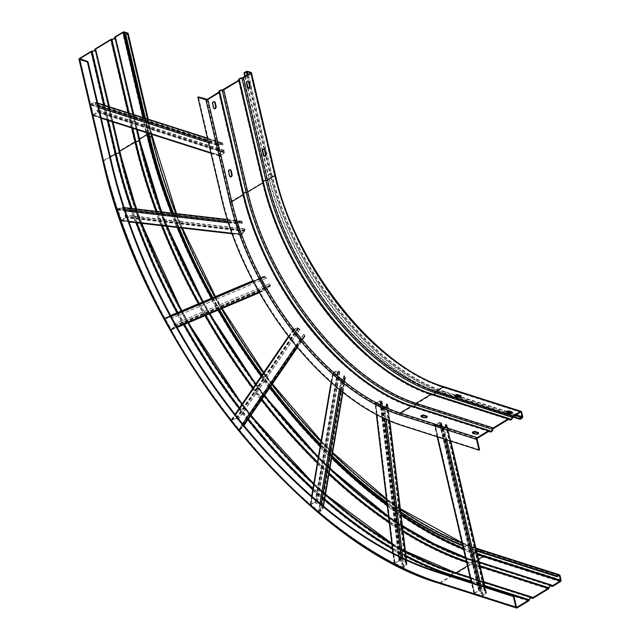 <?xml version="1.0" encoding="UTF-8"?>
<svg xmlns="http://www.w3.org/2000/svg" width="640" height="640" viewBox="0 0 640 640"><rect width="100%" height="100%" fill="white"/><g stroke="black" fill="none" stroke-linecap="round" stroke-linejoin="round"><path stroke-width="0.48" stroke-dasharray="3.2 2.4" d="M104.704 105.304L108.264 120.456M95.64 49.368L119.6 151.544A388.648 206.936 58.8 0 0 119.696 151.952M129.096 113.096L132.656 128.248M115.392 37.392L139.352 139.568A388.648 206.936 58.8 0 0 139.448 139.976M552.136 585.496L475.064 560.872A388.648 206.936 58.8 0 1 465.48 557.592M480.048 565.744L471.52 563.016A388.648 206.936 58.8 0 1 466.344 561.296M532.384 597.472L455.304 572.848A388.648 206.936 58.8 0 1 453.792 572.36M484.688 585.512L471 581.136M144.872 118.136L148.424 133.288M145.384 118.296L148.936 133.456M476.424 550.28A382.064 203.432 58.8 0 1 462.56 545.168M400.704 511.896A382.064 203.432 58.8 0 1 386.84 502.184M332.104 455.712A382.064 203.432 58.8 0 1 320.536 444.136M270.768 386.368A382.064 203.432 58.8 0 1 262.12 374.816M219.576 309.536A382.064 203.432 58.8 0 1 212.872 297.648M179.208 227.688A382.064 203.432 58.8 0 1 173.464 213.28M172.984 213.224A382.84 203.848 -121.2 0 0 178.728 227.632M212.488 297.816A382.84 203.848 -121.2 0 0 219.192 309.696M261.864 375.184A382.84 203.848 -121.2 0 0 270.52 386.728M320.448 444.68A382.84 203.848 -121.2 0 0 332.016 456.248M386.92 502.84A382.84 203.848 -121.2 0 0 400.784 512.552M462.72 545.848A382.84 203.848 -121.2 0 0 476.584 550.96M479.6 449.784L402.536 425.168A208.576 111.056 58.8 0 1 222.368 199.072L198.408 96.904M421.272 416.528A1.656 0.728 -13.2 0 0 421.152 416.912A1.656 0.728 -13.2 0 0 421.568 417.264L424.52 418.208A1.656 0.728 -13.2 0 0 426.808 417.824A1.656 0.728 -13.2 0 0 427.336 417.096A1.656 0.728 -13.2 0 0 427.056 416.808M472.648 432.936A1.656 0.728 -13.2 0 0 472.528 433.32A1.656 0.728 -13.2 0 0 472.944 433.672L475.896 434.616A1.656 0.728 -13.2 0 0 478.184 434.24A1.656 0.728 -13.2 0 0 478.712 433.512A1.656 0.728 -13.2 0 0 478.432 433.216M230.224 169.744A1.656 1.2 107.7 0 0 229.984 169.616A1.656 1.2 107.7 0 0 229.136 169.752A1.656 1.2 107.7 0 0 228.28 171.928L229.2 175.84A1.656 1.2 107.7 0 0 229.888 176.696A1.656 1.2 107.7 0 0 230.16 176.736M214.248 101.632A1.656 1.2 107.7 0 0 214.008 101.504A1.656 1.2 107.7 0 0 213.16 101.64A1.656 1.2 107.7 0 0 212.304 103.816L213.224 107.728A1.656 1.2 107.7 0 0 213.912 108.584A1.656 1.2 107.7 0 0 214.184 108.624M455.128 395.992A1.656 0.728 -13.2 0 0 455.016 396.384A1.656 0.728 -13.2 0 0 455.432 396.728L458.384 397.672A1.656 0.728 -13.2 0 0 460.672 397.296A1.656 0.728 -13.2 0 0 461.192 396.568A1.656 0.728 -13.2 0 0 460.92 396.272M506.504 412.408A1.656 0.728 -13.2 0 0 506.392 412.792A1.656 0.728 -13.2 0 0 506.8 413.144L509.76 414.08A1.656 0.728 -13.2 0 0 512.048 413.704A1.656 0.728 -13.2 0 0 512.568 412.976A1.656 0.728 -13.2 0 0 512.296 412.68M248.112 81.096A1.656 1.2 107.7 0 0 247.864 80.976A1.656 1.2 107.7 0 0 247.024 81.104A1.656 1.2 107.7 0 0 246.16 83.28L247.08 87.2A1.656 1.2 107.7 0 0 247.776 88.048A1.656 1.2 107.7 0 0 248.048 88.088M264.088 149.208A1.656 1.2 107.7 0 0 263.84 149.088A1.656 1.2 107.7 0 0 263 149.216A1.656 1.2 107.7 0 0 262.136 151.392L263.056 155.312A1.656 1.2 107.7 0 0 263.752 156.16A1.656 1.2 107.7 0 0 264.024 156.2L268.504 175.144A201.944 107.528 58.8 0 0 442.936 394.056L444.776 392.944L515.112 415.416M513.28 416.528L442.936 394.056M512.784 417L443.096 394.736A202.728 107.944 -121.2 0 1 267.984 174.976L269.824 173.864L245.856 71.696M244.904 76.56L267.984 174.976M245.32 76.304L246.736 82.352M248.08 88.088L262.712 150.464M220.592 155.632L217.832 145.248L221.984 143.424L222.608 144.976L223.032 144.72L222.712 143.368A0.976 0.704 107.7 0 0 221.96 142.872L218.072 144.152A0.976 0.704 107.7 0 0 217.408 145.504L219.808 155.72A0.976 0.704 107.7 0 0 220.856 156.032L224.304 152.864A0.976 0.704 107.7 0 0 224.664 151.696L224.344 150.344L223.928 150.6L224.096 152.424L220.592 155.632M93.336 114.928L97.2 111.888L97.032 110.064L97.448 109.808L97.768 111.16A0.976 0.704 -72.3 0 1 97.408 112.336L93.96 115.504A0.976 0.704 -72.3 0 1 92.912 115.184L90.512 104.968A0.976 0.704 -72.3 0 1 91.176 103.616L95.064 102.336A0.976 0.704 -72.3 0 1 95.816 102.832L96.136 104.184L95.712 104.448L95.232 102.888L90.936 104.712L93.336 114.928L220.232 155.464M223.032 144.72L96.136 104.184M222.608 144.976L95.712 104.448M223.928 150.6L97.032 110.064M224.344 150.344L97.448 109.808M241.08 234.16L237.104 223.504L237.328 222.96L241.432 221.696L242.144 223.296L242.568 223.04L242.088 221.656A0.976 0.76 96.6 0 0 241.24 221.136L237.24 222.392A0.976 0.76 96.6 0 0 236.68 223.768L240.256 234.24A0.976 0.76 96.6 0 0 241.4 234.576L244.736 231.384A0.976 0.76 96.6 0 0 245 230.192L244.528 228.8L244.104 229.056L244.472 230.928L241.08 234.16M121.512 220.264L125.312 217.208L124.944 215.344L125.368 215.088L125.84 216.472A0.976 0.76 -83.4 0 1 125.576 217.664L122.24 220.856A0.976 0.76 -83.4 0 1 121.096 220.52L117.52 210.048A0.976 0.76 -83.4 0 1 118.08 208.68L122.08 207.424A0.976 0.76 -83.4 0 1 122.928 207.936L123.4 209.328L122.984 209.584L122.272 207.976L118.168 209.24L117.944 209.792L121.512 220.264L240.68 233.984M242.568 223.04L123.4 209.328M242.144 223.296L122.984 209.584M244.104 229.056L124.944 215.344M244.528 228.8L125.368 215.088M266.624 288.992L260.52 278.6L260.648 278.064L264.864 276.776L266.024 278.328L266.448 278.072L265.696 276.72A0.976 0.824 67.1 0 0 264.68 276.224L260.488 277.504A0.976 0.824 67.1 0 0 260.096 278.856L265.728 289.072A0.976 0.824 67.1 0 0 267.04 289.392L270.192 286.224A0.976 0.824 67.1 0 0 270.288 285.048L269.544 283.696L269.12 283.952L269.824 285.776L266.624 288.992M171.008 329.08L171.528 329.208L174.68 326.04L173.968 324.216L174.392 323.96L175.136 325.312A0.976 0.824 -112.9 0 1 175.04 326.488L171.896 329.656A0.976 0.824 -112.9 0 1 170.584 329.336L164.944 319.12A0.976 0.824 -112.9 0 1 165.344 317.768L169.528 316.488A0.976 0.824 -112.9 0 1 170.544 316.984L171.296 318.336L170.872 318.592L169.72 317.04L165.504 318.328L165.368 318.864L171.008 329.08L266.152 288.816M266.448 278.072L171.296 318.336M266.024 278.328L170.872 318.592M269.12 283.952L173.968 324.216M269.544 283.696L174.392 323.96M301.36 339.272L293.696 330.176L293.808 329.68L298.136 328.28L299.536 329.624L299.96 329.368L299.016 328.184A0.976 0.8 34.4 0 0 297.872 327.792L293.544 329.184A0.976 0.8 34.4 0 0 293.272 330.432L300.416 339.4A0.976 0.8 34.4 0 0 301.856 339.608L304.864 336.56A0.976 0.8 34.4 0 0 304.84 335.488L303.888 334.304L303.464 334.56L304.456 336.136L301.36 339.272M239.016 429.44L239.592 429.528L242.624 426.44L241.64 424.856L242.064 424.6L243.008 425.792A0.976 0.8 -145.6 0 1 243.032 426.856L240.024 429.912A0.976 0.8 -145.6 0 1 238.592 429.696L231.448 420.736A0.976 0.8 -145.6 0 1 231.72 419.488L236.048 418.088A0.976 0.8 -145.6 0 1 237.184 418.48L238.136 419.672L237.712 419.928L236.304 418.584L231.976 419.976L231.872 420.472L239.016 429.44L300.84 339.144M299.96 329.368L238.136 419.672M299.536 329.624L237.712 419.928M303.464 334.56L241.64 424.856M303.888 334.304L242.064 424.6M341.888 380.08L333.28 372.952L337.872 371.168L339.408 372.16L339.832 371.904L338.776 371A0.976 0.704 9.7 0 0 337.568 370.784L333.168 372.376A0.976 0.704 9.7 0 0 332.96 373.448L340.92 380.28A0.976 0.704 9.7 0 0 342.416 380.32L345.352 377.464A0.976 0.704 9.7 0 0 345.264 376.568L344.208 375.664L343.784 375.92L344.936 377.064L341.888 380.08M318.888 511.52L322.424 508.68L321.336 507.416L321.752 507.16L322.808 508.072A0.976 0.704 -170.3 0 1 322.904 508.96L319.968 511.816A0.976 0.704 -170.3 0 1 318.464 511.776L310.512 504.944A0.976 0.704 -170.3 0 1 310.72 503.872L315.12 502.28A0.976 0.704 -170.3 0 1 316.328 502.496L317.384 503.408L316.96 503.664L315.424 502.672L310.832 504.456L318.888 511.52L341.336 380.024M339.832 371.904L317.384 503.408M339.408 372.16L316.96 503.664M343.784 375.92L321.336 507.416M344.208 375.664L321.752 507.16M443.328 427.464L434.984 425.008L439.552 422.808L441.048 423.08L441.472 422.824L440.448 422.496A0.976 0.432 -13.2 0 0 439.264 422.632L434.88 424.632A0.976 0.432 -13.2 0 0 434.416 425.144A0.976 0.432 -13.2 0 0 434.656 425.352L442.36 427.808A0.976 0.432 -13.2 0 0 443.712 427.592A0.976 0.432 -13.2 0 0 443.84 427.496L446.8 425.04A0.976 0.432 -13.2 0 0 446.976 424.712A0.976 0.432 -13.2 0 0 446.728 424.504L445.288 424.432L446.336 424.976L443.328 427.464M482.248 595.792L485.792 593.216L484.744 592.672L486.192 592.744A0.976 0.432 166.8 0 1 486.432 592.944A0.976 0.432 166.8 0 1 486.256 593.28L483.304 595.736A0.976 0.432 166.8 0 1 483.168 595.824A0.976 0.432 166.8 0 1 481.824 596.048L474.12 593.592A0.976 0.432 166.8 0 1 473.872 593.384A0.976 0.432 166.8 0 1 474.344 592.872L478.72 590.872A0.976 0.432 166.8 0 1 479.904 590.736L480.928 591.064L480.504 591.32L479.008 591.048L474.44 593.248L482.248 595.792L442.784 427.552M441.472 422.824L480.928 591.064M441.048 423.08L480.504 591.32M445.288 424.432L484.744 592.672M445.704 424.176L485.168 592.416M384.232 407.432L375.6 403.312L380.192 401.248L381.728 401.776L382.152 401.52L381.096 400.984A0.976 0.536 -6.8 0 0 379.888 400.992L375.48 402.848A0.976 0.536 -6.8 0 0 375.016 403.384A0.976 0.536 -6.8 0 0 375.28 403.696L383.264 407.72A0.976 0.536 -6.8 0 0 384.632 407.632A0.976 0.536 -6.8 0 0 384.768 407.536L387.696 404.936A0.976 0.536 -6.8 0 0 387.864 404.584A0.976 0.536 -6.8 0 0 387.608 404.272L386.12 403.992L387.216 404.792L384.232 407.432M402.808 567.288L406.344 564.616L405.248 563.816L406.728 564.096A0.976 0.536 173.2 0 1 406.992 564.408A0.976 0.536 173.2 0 1 406.824 564.76L403.888 567.36A0.976 0.536 173.2 0 1 403.76 567.456A0.976 0.536 173.2 0 1 402.384 567.552L394.4 563.52A0.976 0.536 173.2 0 1 394.136 563.208A0.976 0.536 173.2 0 1 394.6 562.672L399.008 560.824A0.976 0.536 173.2 0 1 400.216 560.808L401.28 561.344L400.856 561.6L399.312 561.072L394.72 563.136L402.808 567.288L383.688 407.464M382.152 401.52L401.28 561.344M381.728 401.776L400.856 561.6M386.12 403.992L405.248 563.816M386.544 403.736L405.672 563.56M560.008 575.496L482.944 550.88A1.368 0.984 -72.3 0 0 482.368 550.176M175.832 213.552A382.064 203.432 -121.2 0 0 181.616 227.96M214.856 296.808A382.064 203.432 -121.2 0 0 221.568 308.696M263.4 372.944A382.064 203.432 -121.2 0 0 272.04 384.512M320.976 441.584A382.064 203.432 -121.2 0 0 332.528 453.224M386.512 499.488A382.064 203.432 -121.2 0 0 400.4 509.336M462.08 543.112A382.064 203.432 -121.2 0 0 475.984 548.392M152.088 135.52A1.368 0.6 166.8 0 0 151.744 135.232A383.432 204.16 -121.2 0 0 482.944 550.88M147.648 119.016L151.2 134.176M151.744 135.232L127.784 33.064M79.384 58.488L103.344 160.656L114.76 153.744L90.792 51.568M102.92 161.256A1.368 0.6 166.8 0 1 103.344 160.656A389.864 207.584 -121.2 0 0 440.104 583.28L517.16 607.896M528.576 600.976L451.512 576.36A389.864 207.584 58.8 0 1 114.76 153.744A1.56 0.688 166.8 0 1 116.344 153.312A1.952 0.864 -13.2 0 0 118.32 152.768A1.952 0.864 -13.2 0 0 118.928 151.912A1.952 0.864 -13.2 0 0 118.872 151.776A1.56 0.688 166.8 0 1 118.816 151.664A1.56 0.688 166.8 0 1 119.312 150.984L134.512 141.76A1.56 0.688 166.8 0 1 136.096 141.336A1.952 0.864 -13.2 0 0 138.072 140.792A1.952 0.864 -13.2 0 0 138.688 139.936A1.952 0.864 -13.2 0 0 138.624 139.8A1.56 0.688 166.8 0 1 138.568 139.688A1.56 0.688 166.8 0 1 139.064 139.008L146.52 134.48A1.368 0.6 166.8 0 1 148.408 134.168L124.448 32M530.848 597.72L454.872 573.456A1.952 1.408 107.7 0 0 454.376 573.12A1.952 1.408 107.7 0 0 453.384 573.272A1.952 1.408 107.7 0 0 452.344 574.984A1.56 1.128 -72.3 0 1 451.512 576.36L440.104 583.28A1.368 0.984 -72.3 0 1 439.408 583.384M79.864 59.032L103.824 161.2A388.496 206.856 58.8 0 0 439.4 582.344L516.464 606.96M110.304 156.92L103.864 160.824L80 59.08M516.488 607.048L439.944 582.592A389.08 207.168 58.8 0 1 103.864 160.824L103.824 161.2M103.808 105.016L107.36 120.168M405.928 555.544A388.648 206.936 58.8 0 1 392.32 548M324.712 499.016A388.648 206.936 58.8 0 1 312.96 488.512M248.416 419.016A388.648 206.936 58.8 0 1 239.576 407.744M184.416 324.408A388.648 206.936 58.8 0 1 177.8 312.488M137.008 222.824A388.648 206.936 58.8 0 1 131.912 208.496M454.616 572.376A2.728 1.968 -72.3 0 1 455.304 572.848A0.776 0.56 107.7 0 0 455.904 572.92L456.04 572.832M405.416 551.232A388.648 206.936 58.8 0 1 391.776 543.44M325.488 494.464A388.648 206.936 58.8 0 1 313.76 483.832M250.84 415.48A388.648 206.936 58.8 0 1 242.024 404.168L250.848 415.464M188.256 322.792A388.648 206.936 58.8 0 1 181.632 310.872L188.264 322.784M136.392 209.016L141.568 223.352A388.648 206.936 58.8 0 1 136.368 209.008M112.976 121.968L109.424 106.808M128.192 112.808L131.752 127.96M402.936 530.528A388.648 206.936 58.8 0 1 389.16 521.576M329.12 473.2A388.648 206.936 58.8 0 1 317.488 462M261.984 399.2A388.648 206.936 58.8 0 1 253.264 387.744M205.832 315.352A388.648 206.936 58.8 0 1 199.16 303.456M162.48 225.76A388.648 206.936 58.8 0 1 156.96 211.384M466.56 562.2A389.08 207.168 -121.2 0 0 471.104 563.696A0.776 0.56 107.7 0 0 471.52 563.016A2.728 1.968 -72.3 0 1 472.984 560.616A2.728 1.968 -72.3 0 1 474.368 560.4A2.728 1.968 -72.3 0 1 475.064 560.872A0.776 0.56 107.7 0 0 475.656 560.944L478.52 559.2M402.368 525.8A388.648 206.936 58.8 0 1 388.56 516.584M329.928 468.48A388.648 206.936 58.8 0 1 318.32 457.152M255.736 384.136L264.432 395.624A388.648 206.936 58.8 0 1 255.728 384.152M209.672 313.728A388.648 206.936 58.8 0 1 202.984 301.832L209.68 313.72M167.088 226.288A388.648 206.936 58.8 0 1 161.496 211.904M137.368 129.76L133.816 114.6M143.024 117.544L146.576 132.696M551.96 585.312L475.656 560.944A389.08 207.168 58.8 0 1 451.536 551.88M402.336 525.48A389.08 207.168 58.8 0 1 388.52 516.232M329.992 468.096A389.08 207.168 58.8 0 1 318.384 456.752M264.632 395.328A389.08 207.168 58.8 0 1 255.936 383.84M210.008 313.584A389.08 207.168 58.8 0 1 203.32 301.696M167.48 226.336A389.08 207.168 58.8 0 1 161.872 211.944M171.48 213.056A389.08 207.168 -121.2 0 0 177.248 227.456M211.392 298.28A389.08 207.168 -121.2 0 0 218.096 310.16M261.136 376.248A389.08 207.168 -121.2 0 0 269.784 387.808M320.144 446.432A389.08 207.168 -121.2 0 0 331.704 458.04M387.224 505.44A389.08 207.168 -121.2 0 0 401.104 515.232M463.52 549.264A389.08 207.168 -121.2 0 0 477.416 554.52M467.432 565.928L471.104 563.696L480.256 566.624M156.04 211.272A389.08 207.168 -121.2 0 0 161.552 225.656M198.4 303.776A389.08 207.168 -121.2 0 0 205.072 315.672M252.776 388.464A389.08 207.168 -121.2 0 0 261.496 399.912M317.32 462.984A389.08 207.168 -121.2 0 0 328.952 474.168M389.288 522.64A389.08 207.168 -121.2 0 0 403.064 531.56M532.208 597.288L455.904 572.92A389.08 207.168 58.8 0 1 431.784 563.856M405.384 550.976A389.08 207.168 58.8 0 1 391.736 543.144M325.552 494.104A389.08 207.168 58.8 0 1 313.824 483.456M251.048 415.176A389.08 207.168 58.8 0 1 242.232 403.856M188.584 322.648A389.08 207.168 58.8 0 1 181.96 310.728M141.92 223.392A389.08 207.168 58.8 0 1 136.736 209.056M471.208 582.016L484.896 586.392M131.008 208.392A389.08 207.168 -121.2 0 0 136.096 222.72M177.04 312.808A389.08 207.168 -121.2 0 0 183.656 324.736M239.088 408.456A389.08 207.168 -121.2 0 0 247.928 419.728M312.8 489.48A389.08 207.168 -121.2 0 0 324.552 499.96M392.44 549.008A389.08 207.168 -121.2 0 0 406.048 556.512M439.4 582.344A0.584 0.424 107.7 0 0 439.944 582.592L450.752 576.04M172.392 213.16A388.496 206.856 -121.2 0 0 178.168 227.568M212.136 297.96A388.496 206.856 -121.2 0 0 218.848 309.84M261.624 375.536A388.496 206.856 -121.2 0 0 270.264 387.104M320.32 445.432A388.496 206.856 -121.2 0 0 331.872 457.064M387.096 504.32A388.496 206.856 -121.2 0 0 400.976 514.152M463.288 548.272A388.496 206.856 -121.2 0 0 477.2 553.568M147.488 132.992L143.936 117.832M127.288 33.704L151.184 135.576A383.432 204.16 58.8 0 0 482.376 551.224L558.816 575.64M149.312 137.072L151.144 135.96L127.184 33.792M558.896 575.584L481.84 550.968A382.84 203.848 58.8 0 1 151.144 135.96L151.184 135.576M482.376 551.224A0.584 0.424 107.7 0 0 481.84 550.968L480 552.08M561.048 579.92L483.984 555.304A388.496 206.856 58.8 0 1 148.408 134.168M560.336 581.712L483.272 557.096A389.864 207.584 58.8 0 1 146.52 134.48L122.56 32.312M115.096 36.832L139.064 139.008A389.864 207.584 -121.2 0 0 475.816 561.624L552.88 586.24M114.728 37.92L138.624 139.8A388.992 207.12 58.8 0 0 474.624 561.48A1.952 1.408 107.7 0 0 474.136 561.144A1.952 1.408 107.7 0 0 473.144 561.296A1.952 1.408 107.7 0 0 472.096 563.008A388.992 207.12 58.8 0 1 136.096 141.336L112.128 39.16M548.328 589L471.264 564.384A389.864 207.584 58.8 0 1 134.512 141.76L110.544 39.592M95.344 48.816L119.312 150.984A389.864 207.584 -121.2 0 0 456.064 573.6L533.128 598.216M94.976 49.896L118.872 151.776A388.992 207.12 58.8 0 0 454.872 573.456A1.56 1.128 -72.3 0 0 455.264 573.72L530.632 597.792M529.408 599.6L452.344 574.984A388.992 207.12 58.8 0 1 116.344 153.312L92.376 51.144M549.16 587.624L472.096 563.008A1.56 1.128 -72.3 0 1 471.264 564.384L456.064 573.6A1.56 1.128 -72.3 0 1 455.264 573.72C318.952 534.456 157.968 332.296 118.816 151.664L94.96 49.952M550.6 585.744L474.624 561.48A1.56 1.128 -72.3 0 0 475.024 561.744L550.384 585.816M483.984 555.304A1.368 0.984 -72.3 0 1 483.272 557.096L475.816 561.624A1.56 1.128 -72.3 0 1 475.024 561.744C338.704 522.48 177.72 320.32 138.568 139.688L114.712 37.976M223.272 89.672L247.232 191.84L262.432 182.624L238.472 80.456M218.968 92.152L242.904 194.208A2.728 1.208 166.8 0 1 242.816 194.008A2.728 1.208 166.8 0 1 243.672 192.816A2.728 1.208 166.8 0 1 246.44 192.056L247.232 191.84A195.712 104.208 -121.2 0 0 416.28 404L493.344 428.616M508.544 419.392L431.488 394.776A195.712 104.208 58.8 0 1 262.432 182.624L262.656 182.232A196.144 104.44 -121.2 0 0 432.08 394.848A0.776 0.56 107.7 0 0 431.488 394.776L416.28 404A0.776 0.56 107.7 0 0 415.864 404.68A2.728 1.968 -72.3 0 1 414.408 407.08A2.728 1.968 -72.3 0 1 413.016 407.296A2.728 1.968 -72.3 0 1 412.328 406.832A0.776 0.56 107.7 0 0 411.736 406.76L400.32 413.672L477.384 438.288M402.536 425.168L401.968 425.512M477.08 439.056L400.016 414.44A196.296 104.52 -121.2 0 1 230.464 201.656L206.496 99.488M221.808 199.416L222.368 199.072M207.304 99.352L231.272 201.52A195.712 104.208 -121.2 0 0 400.32 413.672A0.584 0.424 107.7 0 0 400.016 414.44M488.792 431.376L411.736 406.76A195.712 104.208 58.8 0 1 242.68 194.6L242.904 194.208A196.144 104.44 -121.2 0 0 412.328 406.832L488.952 431.304M222.48 89.888L246.44 192.056A196.144 104.44 -121.2 0 0 415.864 404.68L492.928 429.296M230.464 201.656L242.68 194.6L218.72 92.432M229.2 175.84L229.712 176.008M228.792 172.088L228.28 171.928M213.224 107.728L213.736 107.896M212.816 103.976L212.304 103.816M424.52 418.208L424.36 417.528M421.408 416.584L421.568 417.264M475.896 434.616L475.736 433.936M472.784 432.992L472.944 433.672M238.72 80.176L262.656 182.232A2.728 1.208 166.8 0 1 262.568 182.032A2.728 1.208 166.8 0 1 263.424 180.84A2.728 1.208 166.8 0 1 266.192 180.08A196.144 104.44 -121.2 0 0 435.616 392.704A2.728 1.968 -72.3 0 1 434.16 395.104A2.728 1.968 -72.3 0 1 432.768 395.32A2.728 1.968 -72.3 0 1 432.08 394.848L508.704 419.328M512.68 417.32L435.616 392.704A0.776 0.56 107.7 0 1 436.032 392.024L513.096 416.64M520.56 412.112L443.496 387.496L436.032 392.024A195.712 104.208 -121.2 0 1 266.984 179.864L274.448 175.344L250.48 73.176M274.48 174.96A196.296 104.52 58.8 0 0 444.04 387.752A0.584 0.424 107.7 0 0 443.496 387.496A195.712 104.208 58.8 0 1 274.448 175.344L250.592 73.096M243.024 77.696L266.984 179.864L266.192 180.08L242.232 77.912M444.04 387.752L520.472 412.168M516.048 414.848L511.24 413.312M507.064 411.976L459.864 396.904M455.688 395.568L445.08 392.176A201.36 107.216 -121.2 0 1 271.144 173.896L247.888 74.744M247.152 75.192L270.336 174.032A201.944 107.528 -121.2 0 0 444.776 392.944A0.584 0.424 107.7 0 0 445.08 392.176M521.992 418.24L444.936 393.624L443.096 394.736M271.712 173.552A201.36 107.216 58.8 0 0 445.64 391.84A1.368 0.984 -72.3 0 1 444.936 393.624A202.728 107.944 58.8 0 1 269.824 173.864A1.368 0.6 166.8 0 1 271.712 173.552L247.744 71.384M445.64 391.84L522.704 416.456M521.664 412.024L444.6 387.408A196.296 104.52 -121.2 0 1 275.048 174.624L251.08 72.456M444.032 386.712A1.368 0.984 -72.3 0 1 444.6 387.408M431.648 393.96A195.8 104.256 -121.2 0 0 432.512 394.24A1.952 1.408 107.7 0 0 433.008 394.576A1.952 1.408 107.7 0 0 433.816 394.52M263.336 181.648A1.952 0.864 -13.2 0 0 263.328 181.856A1.952 0.864 -13.2 0 0 263.392 181.992A195.8 104.256 -121.2 0 0 263.44 182.224M509.576 418.856L432.512 394.24A1.56 1.128 -72.3 0 0 432.12 393.976M411.896 405.936A195.8 104.256 -121.2 0 0 412.76 406.216A1.952 1.408 107.7 0 0 413.256 406.552A1.952 1.408 107.7 0 0 414.064 406.496M243.576 193.624A1.952 0.864 -13.2 0 0 243.576 193.832A1.952 0.864 -13.2 0 0 243.64 193.968A195.8 104.256 -121.2 0 0 243.688 194.208M489.824 430.832L412.76 406.216A1.56 1.128 -72.3 0 0 412.368 405.952M247.08 87.2L247.6 87.36M246.68 83.448L246.16 83.28M263.056 155.312L263.576 155.472M262.656 151.56L262.136 151.392M458.384 397.672L458.224 396.992M455.272 396.048L455.432 396.728M509.76 414.08L509.6 413.4M506.64 412.456L506.8 413.144M271.144 173.896L268.504 175.144M220.648 155.592L93.752 115.056M218.072 144.152L208.096 140.968M98.336 105.912L91.176 103.616M95.064 102.336L97.704 103.184M207.456 138.24L221.96 142.872M222.712 143.368L95.816 102.832M95.392 103.088L222.288 143.624M221.984 143.424L95.088 102.896M91.2 104.176L218.096 144.704M217.832 145.248L90.936 104.712M97.2 111.888L224.096 152.424M224.24 151.952L97.344 111.416M97.768 111.16L224.664 151.696M224.304 152.864L97.408 112.336M93.96 115.504L220.856 156.032M219.808 155.72L210.888 152.872M101.128 117.808L92.912 115.184M90.512 104.968L98.736 107.592M208.496 142.656L217.408 145.504M241.136 234.12L121.976 220.4M237.24 222.392L227.84 221.312M124.776 209.448L118.08 208.68M122.08 207.424L124.192 207.664M227.28 219.528L241.24 221.136M242.088 221.656L122.928 207.936M122.504 208.192L241.664 221.912M241.328 221.704L122.168 207.984M118.168 209.24L237.328 222.96M237.104 223.504L117.944 209.792M125.312 217.208L244.472 230.928M244.576 230.448L125.416 216.728M125.84 216.472L245 230.192M244.736 231.384L125.576 217.664M122.24 220.856L241.4 234.576M240.256 234.24L231.872 233.272M128.84 221.416L121.096 220.52M117.52 210.048L125.264 210.936M228.312 222.8L236.68 223.768M266.68 288.944L171.528 329.208M165.272 317.792L170.608 315.536L165.344 317.768M169.528 316.488L264.68 276.224M265.696 276.72L170.544 316.984M170.12 317.24L265.272 276.976M264.864 276.776L169.72 317.04M260.648 278.064L165.504 318.328L260.68 278.056M260.52 278.6L165.368 318.864M174.68 326.04L269.824 285.776M269.864 285.304L174.72 325.568M175.136 325.312L270.288 285.048M270.192 286.224L175.04 326.488M171.896 329.656L267.04 289.392M265.728 289.072L259 291.928M176.768 326.72L170.584 329.336M164.944 319.12L171.136 316.496M253.368 281.704L260.096 278.856M301.416 339.224L239.592 429.528M293.544 329.184L231.72 419.488M236.048 418.088L297.872 327.792M299.016 328.184L237.184 418.48M236.76 418.736L298.592 328.44M298.136 328.28L236.304 418.584M231.976 419.976L293.808 329.68M293.696 330.176L231.872 420.472M242.6 426.472L304.424 336.176M304.416 335.744L242.584 426.048M243.008 425.792L304.84 335.488M304.864 336.56L297.424 347.424L304.936 336.464M243.968 425.496L243.032 426.856M240.024 429.912L243.472 424.88M296.92 346.816L301.856 339.608M300.416 339.4L296.056 345.768M242.608 423.824L238.592 429.696M231.448 420.736L235.464 414.864M288.904 336.808L293.272 330.432M341.944 380.04L319.488 511.536M333.168 372.376L310.72 503.872M315.12 502.28L337.568 370.784M338.776 371L316.328 502.496M315.904 502.76L338.352 371.256M337.872 371.168L315.424 502.672M311.016 504.264L333.464 372.76M333.384 373.192L310.936 504.688M322.424 508.68L344.872 377.184M344.84 376.824L322.384 508.328M322.808 508.072L345.264 376.568M345.352 377.464L342.824 392.264M323.384 506.112L322.904 508.96M319.968 511.816L321.248 504.336M340.672 390.536L342.416 380.32M340.92 380.28L339.352 389.448M319.928 503.232L318.464 511.776M310.512 504.944L311.968 496.4M331.392 382.64L332.96 373.448M443.376 427.432L482.84 595.664M434.88 424.632L474.344 592.872M478.72 590.872L439.264 422.632M440.448 422.496L479.904 590.736M479.488 590.992L440.024 422.752M439.552 422.808L479.008 591.048M474.632 593.048L435.168 424.808M435.08 425.096L474.536 593.328M485.792 593.216L446.336 424.976M446.304 424.76L485.768 593M486.192 592.744L446.728 424.504M446.8 425.04L450.552 441.032M484.768 586.912L486.256 593.28M483.304 595.736L480.944 585.688M446.728 439.808L443.84 427.496M442.36 427.808L445.048 439.272M479.264 585.152L481.824 596.048M474.12 593.592L471.56 582.688M437.344 436.816L434.656 425.352M384.288 407.392L403.408 567.216M375.48 402.848L394.6 562.672M399.008 560.824L379.888 400.992M381.096 400.984L400.216 560.808M399.792 561.064L380.672 401.24M380.192 401.248L399.312 561.072M394.904 562.92L375.784 403.096M375.704 403.432L394.824 563.264M406.344 564.616L387.216 404.792M387.184 404.528L406.304 564.352M406.728 564.096L387.608 404.272M387.696 404.936L389.608 420.896M406.2 559.56L406.824 564.76M403.888 567.36L402.76 557.936M386.184 419.392L384.768 407.536M383.264 407.72L384.568 418.648M401.144 557.16L402.384 567.552M394.4 563.52L393.16 553.128M376.592 414.664L375.28 403.696M475.896 548.008L461.976 542.672M400.32 508.688L386.432 498.784M332.648 452.52L321.096 440.856M272.416 383.968L263.776 372.392M222.16 308.44L215.448 296.56M182.32 228.04L176.52 213.632M151.816 134.376L148.264 119.216M79.712 58.912L103.68 161.08C142.72 341.544 303.896 543.664 439.64 582.64L516.704 607.256M405.4 551.096L391.76 543.32M325.496 494.416L313.768 483.792M112.688 121.872L109.128 106.72M532.552 597.592L455.504 572.976C319.728 533.976 158.624 331.928 119.576 151.488L95.616 49.32M479.16 561.928L465.424 557.352M402.36 525.688L388.552 516.496M329.936 468.44L318.32 457.112M167.112 226.296L161.52 211.904M137.072 129.664L133.52 114.504M552.312 585.616L475.256 561C339.488 522 178.376 319.952 139.328 139.512L115.368 37.344M470.104 577.328L483.792 581.696M127.368 33.536L151.328 135.704C179.248 258.536 262.752 396.168 358.776 477.632C400.552 513.4 441.672 537.832 482.136 550.92L559.2 575.536M551.192 585.76L474.136 561.144C338.832 522.328 177.624 320.152 138.688 139.936L114.72 37.768M531.44 597.736L454.376 573.12C319.08 534.304 157.872 332.128 118.928 151.912L94.968 49.744M218.96 92.088L242.928 194.264C262.576 285.152 343.848 387.096 412.128 406.696L489.192 431.312M218.944 92.224L242.816 194.008C262.664 285.36 343.816 387.312 413.016 407.296L488.656 431.456M230.408 176.856L229.888 176.696M230.496 169.784L229.984 169.616M214.432 108.744L213.912 108.584M214.52 101.672L214.008 101.504M427.336 417.096L427.176 416.416M421.152 416.912L420.992 416.232M478.712 433.512L478.552 432.832M472.528 433.32L472.368 432.64M508.944 419.336L431.88 394.72C363.6 375.12 282.328 273.176 262.68 182.28L238.72 80.112M238.696 80.248L262.568 182.032C282.416 273.384 363.568 375.336 432.768 395.32L508.408 419.48M520.856 412.064L443.792 387.448C375.496 367.84 294.28 265.952 274.632 175.088L250.664 72.92M510.072 419.192L433.008 394.576C364.064 374.664 283.096 272.912 263.328 181.856L239.36 79.688M490.32 431.168L413.256 406.552C344.312 386.64 263.344 284.896 243.576 193.832L219.608 91.664M248.288 88.216L247.776 88.048M248.384 81.136L247.864 80.976M264.264 156.328L263.752 156.16M264.36 149.248L263.84 149.088M461.192 396.568L461.032 395.888M455.016 396.384L454.856 395.696M512.568 412.976L512.408 412.296M506.392 412.792L506.232 412.112M93.496 115.128L220.392 155.664M222.128 143.424L95.232 102.888M95.408 102.336L97.672 103.056M207.432 138.12L222.304 142.864M93.32 115.688L101.224 118.208M210.984 153.272L220.216 156.224M121.752 220.48L240.912 234.2M241.432 221.696L122.272 207.976M122.336 207.392L124.176 207.608M227.264 219.472L241.496 221.112M121.688 221.064L129.016 221.904M232.048 233.768L240.848 234.784M171.44 329.272L266.592 289.008M171.664 329.808L177.192 327.472M259.424 292.672L266.816 289.544M231.832 420.088L293.656 329.784M304.456 336.136L242.624 426.44M243.112 426.768L243.976 425.504M231.352 419.752L235.056 414.336M288.496 336.288L293.176 329.456M310.832 504.456L333.28 372.952M344.936 377.064L322.488 508.56M323.064 508.656L323.488 506.2M342.928 392.344L345.52 377.16M310.256 504.352L311.664 496.128M331.08 382.368L332.704 372.856M474.44 593.248L434.984 425.008M446.4 424.84L485.864 593.08M486.432 592.944L485.04 586.992M450.824 441.12L446.976 424.712M473.872 593.384L471.352 582.624M437.136 436.744L434.416 425.144M394.72 563.136L375.6 403.312M387.288 404.648L406.408 564.48M406.992 564.408L406.424 559.664M389.832 420.992L387.864 404.584M394.136 563.208L392.92 553M376.352 414.536L375.016 403.384"/><path stroke-width="0.96" d="M560.008 575.496A1.368 0.984 107.7 0 0 558.736 574.904L556.904 576.016L557.064 576.696L558.896 575.584A0.584 0.424 -72.3 0 1 559.44 575.84L560.48 580.264A0.584 0.424 -72.3 0 1 560.176 581.032L552.72 585.56L551.424 585.016L548.168 588.312L532.968 597.536L531.672 596.992L528.416 600.296L517 607.208A0.584 0.424 -72.3 0 1 516.464 606.96L513.944 596.232L513.376 596.568L515.896 607.296A1.368 0.984 107.7 0 0 517.16 607.896L528.576 600.976A1.56 1.128 107.7 0 0 529.408 599.6A1.952 1.408 -72.3 0 1 531.44 597.736A1.952 1.408 -72.3 0 1 531.936 598.072A1.56 1.128 107.7 0 0 532.328 598.336A1.56 1.128 107.7 0 0 533.128 598.216L548.328 589A1.56 1.128 107.7 0 0 549.16 587.624A1.952 1.408 -72.3 0 1 551.192 585.76A1.952 1.408 -72.3 0 1 551.688 586.096A1.56 1.128 107.7 0 0 552.08 586.36A1.56 1.128 107.7 0 0 552.88 586.24L560.336 581.712A1.368 0.984 107.7 0 0 561.048 579.92L560.008 575.496M87.384 61.96L87.952 61.616L79.896 58.656L91.312 51.736L94.872 50.768L95.856 48.976L111.064 39.76L114.624 38.792L115.608 37L123.072 32.472L127.368 33.536L125.344 34.904L127.696 33.952A1.368 0.6 -13.2 0 0 128.128 33.352A1.368 0.6 -13.2 0 0 127.784 33.064L124.448 32A1.368 0.6 -13.2 0 0 122.56 32.312L115.096 36.832A1.56 0.688 -13.2 0 0 114.608 37.52A1.56 0.688 -13.2 0 0 114.656 37.632A1.952 0.864 166.8 0 1 114.72 37.768A1.952 0.864 166.8 0 1 114.104 38.624A1.952 0.864 166.8 0 1 112.128 39.16A1.56 0.688 -13.2 0 0 110.544 39.592L95.344 48.816A1.56 0.688 -13.2 0 0 94.856 49.496A1.56 0.688 -13.2 0 0 94.904 49.608A1.952 0.864 166.8 0 1 94.968 49.744A1.952 0.864 166.8 0 1 94.352 50.6A1.952 0.864 166.8 0 1 92.376 51.144A1.56 0.688 -13.2 0 0 90.792 51.568L79.384 58.488A1.368 0.6 -13.2 0 0 78.952 59.088A1.368 0.6 -13.2 0 0 79.296 59.376L87.384 61.96L111.352 164.128A376.216 200.32 58.8 0 0 436.32 571.952L436.88 571.616L513.944 596.232M115.488 37.6L133.816 114.6M95.736 49.576L109.424 106.808M513.376 596.568L436.32 571.952M87.952 61.616L111.912 163.784A376.216 200.32 -121.2 0 0 436.88 571.616M92.08 51.52L104.704 105.304M108.264 120.456L116.064 153.688L110.304 156.92M111.832 39.544L129.096 113.096M132.656 128.248L135.816 141.712L119.824 151.144L112.976 121.968M548.576 587.648L480.048 565.744M528.824 599.624L484.688 585.512M471 581.136L451.768 574.992A388.648 206.936 58.8 0 1 405.928 555.544M125.344 34.904L144.872 118.136M148.424 133.288L149.312 137.072A382.84 203.848 -121.2 0 0 172.984 213.224M125.864 35.064L145.384 118.296M148.936 133.456L149.824 137.232A382.064 203.432 58.8 0 0 173.464 213.28M556.904 576.016L479.84 551.4A382.064 203.432 58.8 0 1 476.424 550.28M462.56 545.168A382.064 203.432 58.8 0 1 400.704 511.896M386.84 502.184A382.064 203.432 58.8 0 1 332.104 455.712M320.536 444.136A382.064 203.432 58.8 0 1 270.768 386.368M262.12 374.816A382.064 203.432 58.8 0 1 219.576 309.536M212.872 297.648A382.064 203.432 58.8 0 1 179.208 227.688M557.064 576.696L480 552.08A382.84 203.848 -121.2 0 1 476.584 550.96M178.728 227.632A382.84 203.848 -121.2 0 0 212.488 297.816M219.192 309.696A382.84 203.848 -121.2 0 0 261.864 375.184M270.52 386.728A382.84 203.848 -121.2 0 0 320.448 444.68M332.016 456.248A382.84 203.848 -121.2 0 0 386.92 502.84M400.784 512.552A382.84 203.848 -121.2 0 0 462.72 545.848M238.472 80.456L222.48 89.888A2.728 1.208 -13.2 0 0 218.848 91.84A2.728 1.208 -13.2 0 0 218.936 92.032L207.304 99.352L198.408 96.904L197.84 97.24L205.936 99.832A1.368 0.6 -13.2 0 0 207.824 99.52L219.232 92.6A1.56 0.688 -13.2 0 0 219.72 91.912A1.56 0.688 -13.2 0 0 219.672 91.8A1.952 0.864 166.8 0 1 219.608 91.664A1.952 0.864 166.8 0 1 222.2 90.272A1.56 0.688 -13.2 0 0 223.784 89.84L238.984 80.624A1.56 0.688 -13.2 0 0 239.472 79.936A1.56 0.688 -13.2 0 0 239.424 79.824A1.952 0.864 166.8 0 1 239.36 79.688A1.952 0.864 166.8 0 1 241.952 78.296A1.56 0.688 -13.2 0 0 243.536 77.864L250.992 73.336A1.368 0.6 -13.2 0 0 251.424 72.736A1.368 0.6 -13.2 0 0 251.08 72.456L247.744 71.384A1.368 0.6 -13.2 0 0 245.856 71.696L244.024 72.808L244.536 72.976L247.184 71.728L250.664 72.92L242.232 77.912A2.728 1.208 -13.2 0 0 238.6 79.864A2.728 1.208 -13.2 0 0 238.688 80.056L238.472 80.456M508.408 419.48L509.832 419.936A2.728 1.968 107.7 0 1 509.144 419.472A0.776 0.56 -72.3 0 0 508.544 419.392L493.344 428.616A0.776 0.56 -72.3 0 0 492.928 429.304A2.728 1.968 107.7 0 1 491.472 431.696A2.728 1.968 107.7 0 1 490.08 431.912A2.728 1.968 107.7 0 1 489.392 431.448L488.952 431.304M489.392 431.448A0.776 0.56 -72.3 0 0 488.792 431.376L477.384 438.288A0.584 0.424 -72.3 0 0 477.08 439.056L479.6 449.784L479.032 450.128L476.52 439.4A1.368 0.984 107.7 0 1 477.224 437.608L488.632 430.688A1.56 1.128 107.7 0 1 489.432 430.568A1.56 1.128 107.7 0 1 489.824 430.832A1.952 1.408 -72.3 0 0 490.32 431.168A1.952 1.408 -72.3 0 0 491.312 431.016A1.952 1.408 -72.3 0 0 492.352 429.304L415.288 404.688A1.56 1.128 -72.3 0 1 416.12 403.32L431.328 394.096A1.56 1.128 -72.3 0 1 432.12 393.976L509.184 418.592A1.56 1.128 107.7 0 0 508.384 418.712L493.184 427.936A1.56 1.128 107.7 0 0 492.352 429.304M509.832 419.936A2.728 1.968 107.7 0 0 511.224 419.72A2.728 1.968 107.7 0 0 512.68 417.32A0.776 0.56 -72.3 0 1 513.096 416.64L520.56 412.112A0.584 0.424 -72.3 0 1 521.104 412.368L522.136 416.792A0.584 0.424 -72.3 0 1 521.832 417.56L520 418.672L520.16 419.352L521.992 418.24A1.368 0.984 107.7 0 0 522.704 416.456L521.664 412.024A1.368 0.984 107.7 0 0 520.4 411.432L512.936 415.952A1.56 1.128 107.7 0 0 512.104 417.328A1.952 1.408 -72.3 0 1 511.064 419.04A1.952 1.408 -72.3 0 1 510.072 419.192A1.952 1.408 -72.3 0 1 509.576 418.856A1.56 1.128 107.7 0 0 509.184 418.592M426.656 417.144A1.656 0.728 166.8 0 1 424.36 417.528L421.408 416.584A1.656 0.728 166.8 0 1 420.992 416.232A1.656 0.728 166.8 0 1 421.512 415.504A1.656 0.728 166.8 0 1 423.808 415.128L426.76 416.072A1.656 0.728 166.8 0 1 427.176 416.416A1.656 0.728 166.8 0 1 426.656 417.144M478.024 433.56A1.656 0.728 166.8 0 1 475.736 433.936L472.784 432.992A1.656 0.728 166.8 0 1 472.368 432.64A1.656 0.728 166.8 0 1 472.888 431.912A1.656 0.728 166.8 0 1 475.184 431.536L478.136 432.48A1.656 0.728 166.8 0 1 478.552 432.832A1.656 0.728 166.8 0 1 478.024 433.56M229.712 176.008L228.792 172.088A1.656 1.2 -72.3 0 1 229.648 169.912A1.656 1.2 -72.3 0 1 230.496 169.784A1.656 1.2 -72.3 0 1 231.192 170.632L232.112 174.552A1.656 1.2 -72.3 0 1 231.248 176.728A1.656 1.2 -72.3 0 1 230.408 176.856A1.656 1.2 -72.3 0 1 229.712 176.008M213.736 107.896L212.816 103.976A1.656 1.2 -72.3 0 1 213.672 101.8A1.656 1.2 -72.3 0 1 214.52 101.672A1.656 1.2 -72.3 0 1 215.216 102.52L216.136 106.44A1.656 1.2 -72.3 0 1 215.272 108.616A1.656 1.2 -72.3 0 1 214.432 108.744A1.656 1.2 -72.3 0 1 213.736 107.896M479.032 450.128L401.968 425.512A208.576 111.056 -121.2 0 1 221.808 199.416L197.84 97.24M427.056 416.808A1.656 0.728 -13.2 0 0 426.92 416.752L423.968 415.808A1.656 0.728 -13.2 0 0 421.272 416.528M478.432 433.216A1.656 0.728 -13.2 0 0 478.296 433.16L475.344 432.216A1.656 0.728 -13.2 0 0 472.648 432.936M230.16 176.736A1.656 1.2 107.7 0 0 230.736 176.56A1.656 1.2 107.7 0 0 231.592 174.384L230.68 170.472A1.656 1.2 107.7 0 0 230.224 169.744M214.184 108.624A1.656 1.2 107.7 0 0 214.76 108.448A1.656 1.2 107.7 0 0 215.616 106.272L214.704 102.36A1.656 1.2 107.7 0 0 214.248 101.632M460.92 396.272A1.656 0.728 -13.2 0 0 460.784 396.216L457.824 395.272A1.656 0.728 -13.2 0 0 455.536 395.656A1.656 0.728 -13.2 0 0 455.128 395.992M512.296 412.68A1.656 0.728 -13.2 0 0 512.16 412.632L509.2 411.688A1.656 0.728 -13.2 0 0 506.912 412.064A1.656 0.728 -13.2 0 0 506.504 412.408M248.048 88.088A1.656 1.2 107.7 0 0 248.624 87.92A1.656 1.2 107.7 0 0 249.48 85.744L248.56 81.824A1.656 1.2 107.7 0 0 248.112 81.096M262.712 150.464L264.056 156.2A1.656 1.2 107.7 0 0 264.6 156.032A1.656 1.2 107.7 0 0 265.456 153.856L264.536 149.936A1.656 1.2 107.7 0 0 264.088 149.208M520 418.672L513.28 416.528M520.16 419.352L512.784 417M244.024 72.808L244.904 76.56M244.536 72.976L245.32 76.304M246.736 82.352L248.08 88.088M460.512 396.616A1.656 0.728 166.8 0 1 458.224 396.992L455.272 396.048A1.656 0.728 166.8 0 1 454.856 395.696A1.656 0.728 166.8 0 1 455.376 394.976A1.656 0.728 166.8 0 1 457.664 394.592L460.624 395.536A1.656 0.728 166.8 0 1 461.032 395.888A1.656 0.728 166.8 0 1 460.512 396.616M511.888 413.024A1.656 0.728 166.8 0 1 509.6 413.4L506.64 412.456A1.656 0.728 166.8 0 1 506.232 412.112A1.656 0.728 166.8 0 1 506.752 411.384A1.656 0.728 166.8 0 1 509.04 411.008L512 411.952A1.656 0.728 166.8 0 1 512.408 412.296A1.656 0.728 166.8 0 1 511.888 413.024M249.08 81.992L249.992 85.904A1.656 1.2 -72.3 0 1 249.136 88.08A1.656 1.2 -72.3 0 1 248.288 88.216A1.656 1.2 -72.3 0 1 247.6 87.36L246.68 83.448A1.656 1.2 -72.3 0 1 247.536 81.272A1.656 1.2 -72.3 0 1 248.384 81.136A1.656 1.2 -72.3 0 1 249.08 81.992L248.56 81.824M265.048 150.104L265.968 154.016A1.656 1.2 -72.3 0 1 265.112 156.192A1.656 1.2 -72.3 0 1 264.264 156.328A1.656 1.2 -72.3 0 1 263.576 155.472L262.656 151.56A1.656 1.2 -72.3 0 1 263.512 149.384A1.656 1.2 -72.3 0 1 264.36 149.248A1.656 1.2 -72.3 0 1 265.048 150.104L264.536 149.936M475.984 548.392A382.064 203.432 -121.2 0 0 481.68 550.288L558.736 574.904M479.84 551.4L481.68 550.288A1.368 0.984 -72.3 0 1 482.368 550.176L475.896 548.008M176.52 213.632L152.088 135.52A1.368 0.6 166.8 0 1 151.656 136.12A382.064 203.432 -121.2 0 0 175.832 213.552M181.616 227.96A382.064 203.432 -121.2 0 0 214.856 296.808M221.568 308.696A382.064 203.432 -121.2 0 0 263.4 372.944M272.04 384.512A382.064 203.432 -121.2 0 0 320.976 441.584M332.528 453.224A382.064 203.432 -121.2 0 0 386.512 499.488M400.4 509.336A382.064 203.432 -121.2 0 0 462.08 543.112M127.696 33.952L147.648 119.016M151.2 134.176L151.656 136.12L149.824 137.232M79.296 59.376L103.256 161.544A388.496 206.856 -121.2 0 0 438.832 582.68L515.896 607.296M516.472 608L439.408 583.384A1.368 0.984 -72.3 0 1 438.832 582.68M103.256 161.544A1.368 0.6 166.8 0 1 102.92 161.256L78.952 59.088M111.912 163.784L111.352 164.128M80 59.08L79.896 58.656M91.312 51.736L103.808 105.016M107.36 120.168L115.272 153.904A389.08 207.168 -121.2 0 0 131.008 208.392M119.6 151.544A2.728 1.208 166.8 0 1 119.688 151.736A2.728 1.208 166.8 0 1 118.832 152.936A2.728 1.208 166.8 0 1 116.064 153.688A388.648 206.936 58.8 0 0 131.912 208.496M392.32 548A388.648 206.936 58.8 0 1 324.712 499.016M312.96 488.512A388.648 206.936 58.8 0 1 248.416 419.016M239.576 407.744A388.648 206.936 58.8 0 1 184.416 324.408M177.8 312.488A388.648 206.936 58.8 0 1 137.008 222.824M406.048 556.512A389.08 207.168 -121.2 0 0 451.352 575.68A0.776 0.56 107.7 0 0 451.768 574.992A2.728 1.968 -72.3 0 1 453.224 572.592A2.728 1.968 -72.3 0 1 454.616 572.376L405.4 551.096M453.792 572.36A388.648 206.936 58.8 0 1 405.416 551.232M391.776 543.44A388.648 206.936 58.8 0 1 325.488 494.464M313.76 483.832A388.648 206.936 58.8 0 1 250.84 415.48L313.768 483.792M188.264 322.784L242.032 404.152A388.648 206.936 58.8 0 1 188.256 322.792M181.632 310.872A388.648 206.936 58.8 0 1 141.544 223.352L181.64 310.864M136.368 209.008A388.648 206.936 58.8 0 1 119.696 151.952M136.736 209.056A389.08 207.168 58.8 0 1 119.824 151.144L119.6 151.352M111.064 39.76L128.192 112.808M131.752 127.96L135.024 141.928A389.08 207.168 -121.2 0 0 156.04 211.272M139.352 139.568A2.728 1.208 166.8 0 1 139.44 139.76A2.728 1.208 166.8 0 1 138.584 140.96A2.728 1.208 166.8 0 1 135.816 141.712A388.648 206.936 58.8 0 0 156.96 211.384M466.344 561.296A388.648 206.936 58.8 0 1 402.936 530.528M389.16 521.576A388.648 206.936 58.8 0 1 329.12 473.2M317.488 462A388.648 206.936 58.8 0 1 261.984 399.2M253.264 387.744A388.648 206.936 58.8 0 1 205.832 315.352M199.16 303.456A388.648 206.936 58.8 0 1 162.48 225.76M465.48 557.592A388.648 206.936 58.8 0 1 402.368 525.8M388.56 516.584A388.648 206.936 58.8 0 1 329.928 468.48M318.32 457.152A388.648 206.936 58.8 0 1 264.424 395.64L318.32 457.112M255.728 384.152A388.648 206.936 58.8 0 1 209.672 313.728L255.736 384.136M167.112 226.296L203 301.824A388.648 206.936 58.8 0 1 167.088 226.288M161.496 211.904A388.648 206.936 58.8 0 1 139.448 139.976M146.576 132.696L147.032 134.648L139.576 139.168L137.368 129.76M161.872 211.944A389.08 207.168 58.8 0 1 139.576 139.168L139.352 139.376M123.072 32.472L143.024 117.544M478.52 559.2L483.112 556.416L560.176 581.032M451.536 551.88A389.08 207.168 58.8 0 1 402.336 525.48M388.52 516.232A389.08 207.168 58.8 0 1 329.992 468.096M318.384 456.752A389.08 207.168 58.8 0 1 264.632 395.328M255.936 383.84A389.08 207.168 58.8 0 1 210.008 313.584M203.32 301.696A389.08 207.168 58.8 0 1 167.48 226.336M172.392 213.16A388.496 206.856 -121.2 0 1 147.84 134.512L147.032 134.648A389.08 207.168 -121.2 0 0 171.48 213.056M177.248 227.456A389.08 207.168 -121.2 0 0 211.392 298.28M218.096 310.16A389.08 207.168 -121.2 0 0 261.136 376.248M269.784 387.808A389.08 207.168 -121.2 0 0 320.144 446.432M331.704 458.04A389.08 207.168 -121.2 0 0 387.224 505.44M401.104 515.232A389.08 207.168 -121.2 0 0 463.52 549.264M477.416 554.52A389.08 207.168 -121.2 0 0 483.112 556.416A0.584 0.424 107.7 0 0 483.416 555.648L560.48 580.264M480.256 566.624L548.168 588.312M161.552 225.656A389.08 207.168 -121.2 0 0 198.4 303.776M205.072 315.672A389.08 207.168 -121.2 0 0 252.776 388.464M261.496 399.912A389.08 207.168 -121.2 0 0 317.32 462.984M328.952 474.168A389.08 207.168 -121.2 0 0 389.288 522.64M403.064 531.56A389.08 207.168 -121.2 0 0 466.56 562.2M456.04 572.832L467.432 565.928M431.784 563.856A389.08 207.168 58.8 0 1 405.384 550.976M391.736 543.144A389.08 207.168 58.8 0 1 325.552 494.104M313.824 483.456A389.08 207.168 58.8 0 1 251.048 415.176M242.232 403.856A389.08 207.168 58.8 0 1 188.584 322.648M181.96 310.728A389.08 207.168 58.8 0 1 141.92 223.392M450.752 576.04L451.352 575.68L471.208 582.016M484.896 586.392L528.416 600.296M136.096 222.72A389.08 207.168 -121.2 0 0 177.04 312.808M183.656 324.736A389.08 207.168 -121.2 0 0 239.088 408.456M247.928 419.728A389.08 207.168 -121.2 0 0 312.8 489.48M324.552 499.96A389.08 207.168 -121.2 0 0 392.44 549.008M517 607.208L516.488 607.048M178.168 227.568A388.496 206.856 -121.2 0 0 212.136 297.96M218.848 309.84A388.496 206.856 -121.2 0 0 261.624 375.536M270.264 387.104A388.496 206.856 -121.2 0 0 320.32 445.432M331.872 457.064A388.496 206.856 -121.2 0 0 387.096 504.32M400.976 514.152A388.496 206.856 -121.2 0 0 463.288 548.272M477.2 553.568A388.496 206.856 -121.2 0 0 483.416 555.648M147.84 134.512L147.488 132.992M143.936 117.832L123.88 32.344M558.816 575.64L559.44 575.84M531.936 598.072L530.848 597.72M551.688 586.096L550.6 585.744M477.224 437.608L400.16 412.992L411.576 406.072L488.632 430.688M219.232 92.6L243.192 194.768L231.784 201.688L207.824 99.52M219.728 92.032L243.64 193.968A1.56 0.688 166.8 0 1 243.688 194.08A1.56 0.688 166.8 0 1 243.192 194.768A194.928 103.792 -121.2 0 0 411.576 406.072A1.56 1.128 -72.3 0 1 412.368 405.952L489.432 430.568M399.456 414.784A1.368 0.984 -72.3 0 1 400.16 412.992A194.928 103.792 58.8 0 1 231.784 201.688A1.368 0.6 166.8 0 1 229.896 202A196.296 104.52 58.8 0 0 399.456 414.784L476.52 439.4M205.936 99.832L229.896 202M232.112 174.552L231.592 174.384M230.68 170.472L231.192 170.632M216.136 106.44L215.616 106.272M214.704 102.36L215.216 102.52M426.76 416.072L426.92 416.752M423.968 415.808L423.808 415.128M478.136 432.48L478.296 433.16M475.344 432.216L475.184 431.536M509.144 419.464L508.704 419.328M520.472 412.168L521.104 412.368M522.136 416.792L516.048 414.848M511.24 413.312L507.064 411.976M459.864 396.904L455.688 395.568M247.888 74.744L247.184 71.728M515.112 415.416L521.832 417.56M512.936 415.952L435.872 391.336L443.336 386.816A1.368 0.984 -72.3 0 1 444.032 386.712L521.096 411.328M250.992 73.336L274.96 175.504A194.928 103.792 -121.2 0 0 443.336 386.816L520.4 411.432M512.104 417.328L435.04 392.712A1.56 1.128 -72.3 0 1 435.872 391.336A194.928 103.792 58.8 0 1 267.496 180.032L243.536 77.864M433.816 394.52A1.952 1.408 107.7 0 0 434 394.424A1.952 1.408 107.7 0 0 435.04 392.712A195.8 104.256 -121.2 0 1 265.92 180.464A1.952 0.864 -13.2 0 0 263.936 181A1.952 0.864 -13.2 0 0 263.336 181.648M263.44 182.224A195.8 104.256 -121.2 0 0 431.648 393.96M238.984 80.624L262.952 182.792A194.928 103.792 -121.2 0 0 431.328 394.096L508.384 418.712M493.184 427.936L416.12 403.32A194.928 103.792 58.8 0 1 247.744 192.008L223.784 89.84M414.064 406.496A1.952 1.408 107.7 0 0 414.248 406.4A1.952 1.408 107.7 0 0 415.288 404.688A195.8 104.256 -121.2 0 1 246.16 192.44A1.952 0.864 -13.2 0 0 244.184 192.976A1.952 0.864 -13.2 0 0 243.576 193.624M243.688 194.208A195.8 104.256 -121.2 0 0 411.896 405.936M222.2 90.272L246.16 192.44A1.56 0.688 166.8 0 0 247.744 192.008L262.952 182.792A1.56 0.688 166.8 0 0 263.44 182.104L239.472 79.936M239.48 80.056L263.392 181.992A1.56 0.688 166.8 0 1 263.44 182.104C283.008 272.744 364.184 374.512 432.12 393.976M241.952 78.296L265.92 180.464A1.56 0.688 166.8 0 0 267.496 180.032L274.96 175.504A1.368 0.6 166.8 0 0 275.392 174.912C294.952 265.52 376.08 367.232 444.032 386.712M249.992 85.904L249.48 85.744M265.968 154.016L265.456 153.856M460.624 395.536L460.784 396.216M457.824 395.272L457.664 394.592M512 411.952L512.16 412.632M509.2 411.688L509.04 411.008M246.368 71.864L247.152 75.192M208.096 140.968L98.336 105.912M97.704 103.184L207.456 138.24M210.888 152.872L101.128 117.808M98.736 107.592L208.496 142.656M227.84 221.312L124.776 209.448M124.192 207.664L227.28 219.528M231.872 233.272L128.84 221.416M125.264 210.936L228.312 222.8M252.856 280.736L170.616 315.536L252.848 280.736M259 291.928L176.768 326.72M171.136 316.496L253.368 281.704M243.976 425.504L297.432 347.432L243.968 425.496M243.472 424.88L296.92 346.816M296.056 345.768L242.608 423.824M235.464 414.864L288.904 336.808M342.824 392.264L323.384 506.112M321.248 504.336L340.672 390.536M339.352 389.448L319.928 503.232M311.968 496.4L331.392 382.64M450.552 441.032L484.768 586.912M480.944 585.688L446.728 439.808M445.048 439.272L479.264 585.152M471.56 582.688L437.344 436.816M389.608 420.896L406.2 559.56M402.76 557.936L386.184 419.392M384.568 418.648L401.144 557.16M393.16 553.128L376.592 414.664M559.432 574.792L482.368 550.176M461.976 542.672L400.32 508.688M386.432 498.784L332.648 452.52M321.096 440.856L272.416 383.968M263.776 372.392L222.16 308.44M215.448 296.56L182.32 228.04M152.088 135.52L151.816 134.376M148.264 119.216L128.128 33.352M439.408 583.384C303.12 544.136 142.064 341.92 102.92 161.256M391.76 543.32L325.496 494.416M136.392 209.016L119.688 151.736L112.688 121.872M109.128 106.72L95.744 49.632M465.424 557.352L434.192 543.832L402.36 525.688M388.552 516.496L329.936 468.44M161.52 211.904L139.44 139.76L137.072 129.664M133.52 114.504L115.496 37.656M479.16 561.928L551.432 585.016M454.616 572.376L470.104 577.328M483.792 581.696L531.68 596.992M114.712 37.976L114.608 37.52M94.96 49.952L94.856 49.496M530.632 597.792L532.328 598.336M550.384 585.816L552.08 586.36M488.656 431.456L490.08 431.912M219.72 91.912L243.688 194.08C263.256 284.72 344.432 386.488 412.368 405.952M251.424 72.736L275.392 174.912M97.672 103.056L207.432 138.12M101.224 118.208L210.984 153.272M124.176 207.608L227.264 219.472M129.016 221.904L232.048 233.768M177.192 327.472L259.424 292.672M235.056 414.336L288.496 336.288M323.488 506.2L342.928 392.344M311.664 496.128L331.08 382.368M485.04 586.992L450.824 441.12M471.352 582.624L437.136 436.744M406.424 559.664L389.832 420.992M392.92 553L376.352 414.536"/></g></svg>

